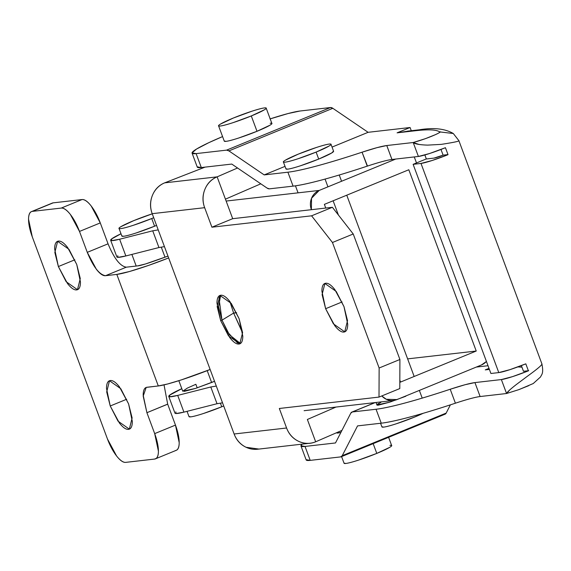 <?xml version="1.0" encoding="UTF-8"?>
<svg xmlns="http://www.w3.org/2000/svg" width="571" height="571" viewBox="0 0 571 571"><rect width="100%" height="100%" fill="white"/><g stroke="black" fill="none" stroke-linecap="round" stroke-linejoin="round"><path stroke-width="0.86" d="M197.202 387.866L195.874 384.297L197.202 387.866M184.262 391.385L195.532 388.416L211.62 382.506L207.209 370.643L211.62 382.506L214.525 381.285L195.446 388.444L182.749 391.214L187.409 388.066L195.874 384.297M117.769 255.722L117.976 257.35L125.848 255.958L119.624 239.228L152.721 230.812L158.945 247.543L125.848 255.958L119.624 239.228A37.343 3.369 159.6 0 1 110.646 240.184A37.343 3.369 159.6 0 1 121.002 233.76L111.545 238.992L111.752 240.619L119.624 239.228L152.721 230.812L158.224 229.892L152.721 230.812L158.945 247.543L125.848 255.958A37.343 3.369 -20.4 0 1 116.869 256.914M164.448 246.629L158.945 247.543L164.448 246.629M175.847 411.898L176.061 413.525L183.926 412.134L217.023 403.718L222.526 402.805L217.023 403.718L210.799 386.988L216.302 386.067L210.799 386.988L217.023 403.718L183.926 412.134L177.702 395.403L210.799 386.988L177.702 395.403A37.343 3.369 159.6 0 1 168.731 396.36A37.343 3.369 159.6 0 1 181.806 388.687L169.623 395.161L169.837 396.795L177.702 395.403L183.926 412.134A37.343 3.369 -20.4 0 1 174.947 413.09M229.92 301.602L233.618 313.065L221.998 320.153L218.936 297.805L220.649 295.257L218.543 306.727L221.998 320.153L220.699 320.688L217.166 306.613L219.963 295.45L231.284 303.437L239.063 318.589L242.789 336.155C242.768 341.123 241.49 343.749 238.956 344.042C236.423 344.327 233.375 342.193 229.806 337.632L220.699 320.688L216.973 303.122C216.994 298.155 218.272 295.528 220.806 295.236C223.34 294.95 226.394 297.084 229.956 301.645L239.063 318.589L242.596 332.665L239.799 343.828L228.479 335.841L220.699 320.688L221.998 320.153L229.371 334.72L240.42 343.485M342.079 301.952L325.627 308.704L322.094 294.629L324.892 283.466L336.205 291.446L343.985 306.606L347.718 324.164C347.696 329.139 346.419 331.765 343.878 332.058C341.344 332.343 338.296 330.209 334.734 325.648L325.627 308.704L321.894 291.139C321.916 286.171 323.193 283.537 325.734 283.252C328.268 282.959 331.316 285.093 334.877 289.654L343.985 306.606L347.518 320.674L344.72 331.844L333.407 323.857L325.627 308.704L342.079 301.952M307.369 419.478L315.67 441.79L341.936 430.391L315.67 441.79L307.369 419.478L336.012 407.052L307.369 419.478M257.278 449.256A23.903 22.362 83.5 0 1 234.124 433.996L286.585 428A23.903 22.362 -96.5 0 0 309.739 443.26A23.903 22.362 -96.5 0 0 315.67 441.79C309.932 444.145 304.222 443.974 298.54 441.283C292.866 438.585 288.883 434.16 286.585 428L279.326 408.479L379.008 397.088L399.793 388.573L379.008 397.088L379.13 368.002L399.907 359.487L379.13 368.002L332.458 242.504L353.235 233.989L332.458 242.504L311.588 215.817L332.372 207.294L353.235 233.989L399.907 359.487L399.793 388.573L399.907 359.487L353.235 233.989L332.372 207.294L232.697 218.686L225.438 199.165L260.804 183.812L225.438 199.165L232.697 218.686L211.912 227.201L204.654 207.68L152.193 213.675L234.124 433.996L286.585 428L279.326 408.479L379.008 397.088L379.13 368.002L332.458 242.504L311.588 215.817L211.912 227.201L232.697 218.686L332.372 207.294L311.588 215.817L211.912 227.201L204.654 207.68C202.362 201.52 202.434 195.432 204.875 189.408C207.309 183.391 211.398 179.201 217.137 176.853L164.676 182.848L205.075 167.117L164.676 182.848C158.938 185.197 154.848 189.386 152.414 195.403C149.973 201.427 149.902 207.516 152.193 213.675L234.124 433.996C236.415 440.155 240.405 444.581 246.08 447.271L258.941 449.07M241.362 330.259L233.618 313.065L242.575 332.458M237.543 167.995L217.137 176.853L225.438 199.165L217.137 176.853L164.676 182.848A23.903 22.362 83.5 0 0 152.193 213.675L204.654 207.68A23.903 22.362 -96.5 0 1 217.137 176.853L237.543 167.995M240.505 343.471L237.415 342.871L227.915 332.458L221.998 320.153L233.618 313.065M233.589 313.001L236.565 312.658L233.589 313.001M311.388 209.693L232.697 218.686L311.388 209.693A14.939 13.975 -96.5 0 1 319.196 190.429L311.53 198.273L311.388 209.693M325.748 208.051L324.378 204.368L408.815 169.758L476.228 351.037L399.814 382.356L476.228 351.037L408.815 169.758L324.378 204.368L325.748 208.051M381.771 395.96L386.274 399.272L396.981 399.586L481.417 364.976L486.435 361.464M395.739 159.052L319.196 190.429L395.739 159.052M226.145 201.056L319.196 190.429L226.145 201.056M486.421 361.422A14.939 13.975 -96.5 0 1 481.417 364.976L396.981 399.586A14.939 13.975 -96.5 0 1 393.276 400.507A14.939 13.975 -96.5 0 1 381.813 395.939M236.63 312.794L233.639 313.136L236.63 312.794M407.623 358.873L476.228 351.037L407.623 358.873M74.83 259.805L58.37 266.55L54.837 252.475L57.635 241.312L68.955 249.299L76.735 264.452L80.461 282.017C80.44 286.985 79.162 289.611 76.628 289.904C74.094 290.189 71.04 288.055 67.478 283.494L58.37 266.55L54.645 248.985C54.666 244.017 55.944 241.39 58.478 241.098C61.011 240.812 64.066 242.946 67.628 247.507L76.735 264.452L80.268 278.527L77.47 289.69L66.15 281.703L58.37 266.55L74.83 259.805M126.683 399.243L110.232 405.988L106.698 391.92L109.496 380.757L120.809 388.737L128.589 403.897L132.322 421.455C132.301 426.423 131.023 429.057 128.489 429.342C125.948 429.635 122.901 427.501 119.339 422.94L110.232 405.988L106.499 388.43C106.52 383.462 107.798 380.828 110.339 380.543C112.872 380.25 115.92 382.384 119.489 386.945L128.589 403.897L132.122 417.965L129.324 429.128L118.011 421.148L110.232 405.988L126.683 399.243M167.981 256.122L157.303 259.976C146.683 263.752 140.109 265.729 137.59 265.893L126.312 267.178L137.59 265.893L145.419 263.995L167.974 256.108M167.674 404.132L146.911 412.705L154.684 433.617A26.145 8.936 67.7 0 1 155.49 458.827A26.145 8.936 67.7 0 1 154.584 459.07L125.727 462.367A26.145 8.936 67.7 0 1 107.469 439.013L32.276 236.829A26.145 8.936 67.7 0 1 31.469 211.62A26.145 8.936 67.7 0 1 32.383 211.377L53.167 202.855L32.383 211.377L61.24 208.08L32.383 211.377C29.849 211.663 28.571 214.296 28.55 219.264L32.276 236.829L107.469 439.013L116.577 455.958C120.138 460.519 123.193 462.66 125.727 462.367L154.584 459.07C157.118 458.784 158.395 456.15 158.417 451.183L154.684 433.617L146.911 412.705L143.178 395.139C143.2 390.171 144.477 387.545 147.011 387.252L158.295 385.96L116.812 274.408L105.528 275.7C102.994 275.986 99.939 273.852 96.378 269.291L87.27 252.346L79.49 231.433L70.39 214.482C66.821 209.921 63.774 207.787 61.24 208.08L82.024 199.557L53.167 202.855L82.024 199.557C84.558 199.272 87.606 201.406 91.174 205.967L100.275 222.911L108.069 243.86M176.275 450.305A26.145 8.936 -112.3 0 0 175.468 425.102L154.684 433.617L175.468 425.102L167.688 404.182L175.468 425.102L179.201 442.661C179.18 447.628 177.902 450.262 175.361 450.548M126.312 267.178L105.528 275.7C99.411 274.779 93.33 266.992 87.27 252.346L108.055 243.824L100.275 222.911L79.49 231.433L87.27 252.346L108.055 243.824C114.114 258.477 120.196 266.257 126.312 267.178L105.528 275.7L116.812 274.408L129.389 271.539L148.631 265.394L168.652 257.935A46.308 4.183 159.6 0 1 116.812 274.408L158.295 385.96A46.308 4.183 -20.4 0 0 208.972 369.951M154.584 459.07L156.168 458.42M210.135 369.487L181.592 379.815L167.589 383.998L158.295 385.96L146.383 387.381M100.275 222.911A26.145 8.936 -112.3 0 0 82.024 199.557L61.24 208.08A26.145 8.936 67.7 0 1 79.49 231.433L100.275 222.911M53.167 202.855A26.145 8.936 -112.3 0 0 52.254 203.098M164.034 384.883L167.688 404.182L146.911 412.705L143.193 396.16L146.176 387.466M391.406 401.606L391.092 400.756L391.406 401.606M270.176 118.882A59.755 5.396 159.6 0 1 300.039 111.01L288.055 113.55L269.983 118.946M306.135 459.676L310.21 460.376L305.021 446.436L335.491 442.953L350.78 413.176L352.357 411.955L375.254 402.569L352.357 411.955L376.053 409.25L352.357 411.955A14.939 5.103 67.7 0 0 351.879 412.076A14.939 5.103 67.7 0 0 350.78 413.176L335.491 442.953L305.021 446.436A59.755 5.396 159.6 0 1 300.953 445.88A59.755 5.396 159.6 0 1 302.173 444.131L300.946 445.73L305.021 446.436L310.21 460.376L340.673 456.9L310.21 460.376A59.755 5.396 -20.4 0 1 306.142 459.826M341.586 456.522L444.595 414.303L446.172 413.083L450.398 404.839L446.172 413.083L342.25 455.679L340.673 456.9A14.939 5.103 67.7 0 0 341.158 456.779A14.939 5.103 67.7 0 0 342.25 455.679L446.172 413.083A14.939 5.103 -112.3 0 1 445.073 414.175L341.151 456.779M196.117 153.606L226.587 150.13L330.509 107.526L300.039 111.01L330.509 107.526L226.587 150.13L228.907 150.901L264.202 174.904L285.029 166.368L264.202 174.904L287.898 172.199L264.202 174.904L228.907 150.901L332.822 108.304L330.509 107.526A14.939 5.103 -112.3 0 1 332.822 108.304L368.117 132.308L410.085 127.511L368.117 132.308L332.822 108.304L228.907 150.901A14.939 5.103 67.7 0 0 226.587 150.13L196.117 153.606A59.755 5.396 159.6 0 1 192.049 153.057A59.755 5.396 159.6 0 1 222.576 136.583L208.808 142.671L196.503 149.067L192.042 152.907L196.117 153.606L201.306 167.553L231.769 164.07L201.306 167.553L196.117 153.606M335.991 432.975L340.88 432.454L337.497 433.125M197.231 166.846L201.306 167.553A59.755 5.396 -20.4 0 1 197.238 166.996M409.535 130.916L397.095 132.836L415.838 130.695C428.457 129.253 436.401 129.653 439.67 131.894C440.155 132.229 438.735 133.157 435.409 134.663L425.466 138.646L413.211 142.514L418.4 156.461A22.405 2.02 -20.4 0 0 445.43 147.703L429.513 153.535L418.4 156.461L391.963 159.48L386.774 145.534L376.96 147.661L362.057 152.2C345.184 157.796 330.281 162.335 317.355 165.818C304.436 169.302 294.615 171.428 287.898 172.199L293.08 186.139L269.384 188.844L267.064 188.073L231.769 164.07L267.064 188.073A14.939 5.103 67.7 0 0 269.384 188.844L293.08 186.139A134.442 12.141 -20.4 0 0 367.246 166.147C350.366 171.743 335.47 176.275 322.544 179.765C309.618 183.248 299.804 185.375 293.08 186.139L287.898 172.199A134.442 12.141 159.6 0 0 362.057 152.2C373.662 148.381 381.899 146.162 386.774 145.534L413.211 142.514L386.774 145.534L391.927 159.487M332.051 147.09L368.117 132.308L332.051 147.09M397.095 132.836L410.085 127.511L411.277 130.716L410.085 127.511L397.095 132.836M528.753 385.661L518.811 389.636M509.803 389.872L506.556 393.512L501.374 379.565L474.936 382.584L501.374 379.565A22.405 2.02 159.6 0 0 528.403 370.815L525.812 363.841L509.889 369.673L498.783 372.592L490.91 373.491L413.126 164.334L420.991 163.434L498.783 372.592L490.91 373.491L413.126 164.334L420.991 163.434L432.104 160.508L448.028 154.677L445.43 147.703L448.028 154.677A22.405 2.02 159.6 0 1 420.991 163.434L498.783 372.592A22.405 2.02 -20.4 0 0 525.812 363.841L528.403 370.815L512.487 376.646L501.374 379.565L506.57 393.512L480.083 396.538M455.629 403.119L455.401 403.197C438.528 408.793 423.625 413.333 410.699 416.816C397.78 420.299 387.959 422.426 381.242 423.19L357.546 425.895L342.25 455.679L357.546 425.895L381.242 423.19A134.442 12.141 -20.4 0 0 455.401 403.197L450.219 389.251C433.339 394.847 418.443 399.386 405.517 402.869C392.591 406.352 382.77 408.479 376.053 409.25L381.242 423.19L376.053 409.25A134.442 12.141 159.6 0 0 450.219 389.251C461.818 385.432 470.061 383.212 474.936 382.584L465.115 384.711L450.219 389.251L455.401 403.197C467.007 399.379 475.243 397.152 480.118 396.531L474.936 382.584L480.118 396.531L506.556 393.512C507.098 392.149 510.431 389.094 516.562 384.354L527.483 376.189C538.253 368.381 543.021 364.212 541.772 363.663L541.858 363.777C543.985 374.012 541.322 374.605 540.623 376.867L533.243 383.541L518.918 389.622L506.556 393.512M367.467 166.068L362.057 152.2L367.246 166.147C378.844 162.328 387.088 160.101 391.963 159.48L418.4 156.461L413.211 142.514L419.078 144.477M488.997 368.352L485.257 369.887L489.39 369.416L485.257 369.887L488.997 368.352M517.89 366.91L521.951 367.174L517.868 366.917M528.368 370.722L523.479 371.278L521.366 365.604L523.479 371.278L528.725 370.679M476.314 367.067L488.019 365.733L476.314 367.067M378.609 403.426C376.339 404.81 376.289 405.381 378.466 405.132L389.736 402.155L405.817 396.245L389.643 402.184L376.946 404.953L381.514 401.856M541.865 363.784L458.884 140.68M458.798 140.559C460.048 141.101 454.202 142.372 441.269 144.37L427.6 145.12C419.599 144.848 414.803 143.978 413.211 142.514C431.883 137.304 443.424 130.937 439.67 131.894A373.455 33.718 159.6 0 0 415.838 130.695A14.939 13.975 -96.5 0 1 419.542 129.774A14.939 13.975 83.5 0 0 415.838 130.695L404.967 131.937A14.939 13.975 83.5 0 1 408.672 131.016M443.103 155.148L440.99 149.466L443.103 155.148L433.981 158.11A7.466 0.671 -20.4 0 0 443.103 155.148L447.992 154.584L443.103 155.148M426.109 159.009L433.981 158.11L426.109 159.009L413.126 164.334L426.109 159.009M414.26 156.932L416.502 162.949L414.26 156.932M426.359 158.981L424.867 154.969L426.359 158.981M408.458 131.037L419.328 129.795C433.646 127.412 444.973 128.646 453.303 133.514L439.67 131.894M189.137 416.787A25.395 2.291 -20.4 0 0 221.741 406.788L220.392 403.155L221.741 406.788L223.704 405.967M121.987 236.208A25.395 2.291 -20.4 0 0 154.584 226.209L151.736 218.536A25.395 2.291 159.6 0 1 119.132 228.543A25.395 2.291 159.6 0 1 133.892 220.577A25.395 2.291 159.6 0 1 152.25 213.832L133.892 220.577L120.895 226.68C118.325 228.25 118.268 228.892 120.731 228.607C123.193 228.329 127.454 227.201 133.507 225.238L151.736 218.536L154.584 226.209L156.547 225.395M164.99 257.136L161.279 247.157L164.99 257.136M121.801 235.909L123.586 236.28C126.048 235.994 130.302 234.874 136.355 232.904L154.584 226.209M153.699 217.722L151.736 218.536M188.958 416.487L190.743 416.859C193.205 416.573 197.459 415.452 203.512 413.483L221.741 406.788M344.192 463.402A25.395 2.291 -20.4 0 0 376.789 453.403L373.163 443.653L376.789 453.403A25.395 2.291 -20.4 0 0 391.556 445.437M389.957 445.366C392.42 445.087 392.363 445.73 389.793 447.3L376.789 453.403L358.559 460.098C352.507 462.067 348.253 463.188 345.79 463.474L344.006 463.102M286.107 169.08A25.395 2.291 -20.4 0 0 318.711 159.073L316.113 152.1A25.395 2.291 159.6 0 1 283.516 162.107A25.395 2.291 159.6 0 1 298.276 154.141L316.505 147.439C322.558 145.477 326.819 144.349 329.281 144.07C331.744 143.785 331.687 144.434 329.117 145.998L316.113 152.1L297.891 158.802C291.838 160.765 287.577 161.893 285.115 162.171C282.652 162.457 282.702 161.814 285.279 160.244L298.276 154.141A25.395 2.291 159.6 0 1 330.88 144.135A25.395 2.291 159.6 0 1 316.113 152.1L318.711 159.073L331.708 152.971L333.535 151.087M400.542 382.056L399.821 380.129L400.542 382.056M338.425 215.039L333.129 200.785L338.425 215.039M327.94 186.838L325.056 179.08L327.94 186.838M382.042 427.044A25.395 2.291 -20.4 0 0 414.646 417.044L423.197 413.297M381.863 426.744L383.641 427.115C386.103 426.83 390.364 425.709 396.417 423.739L414.646 417.044A25.395 2.291 -20.4 0 0 423.132 413.311M285.921 168.773L287.705 169.144C290.168 168.866 294.429 167.738 300.482 165.776L318.711 159.073A25.395 2.291 -20.4 0 0 333.471 151.108M251.29 115.949A25.395 2.291 159.6 0 1 218.693 125.955A25.395 2.291 159.6 0 1 233.453 117.99A25.395 2.291 159.6 0 1 266.057 107.983A25.395 2.291 159.6 0 1 251.29 115.949L257 131.287L251.29 115.949L264.294 109.846C266.864 108.283 266.921 107.634 264.459 107.919C261.996 108.197 257.735 109.325 251.683 111.288L233.453 117.99L220.456 124.093C217.886 125.663 217.829 126.305 220.292 126.02C222.754 125.741 227.015 124.614 233.068 122.651L251.29 115.949M224.396 141.294A25.395 2.291 -20.4 0 0 257 131.287L238.771 137.989C232.718 139.952 228.457 141.08 225.995 141.358L224.217 140.994M270.162 123.257C272.624 122.972 272.574 123.621 269.997 125.185L257 131.287A25.395 2.291 -20.4 0 0 271.76 123.322M116.884 256.979L110.66 240.241M174.969 413.154L168.745 396.417M182.749 391.214L178.837 380.7M308.361 443.424L257.621 449.22M392.413 400.606L304.107 410.699M52.325 203.069L31.541 211.591M176.203 450.341L155.419 458.856M197.259 167.082L192.077 153.135M306.163 459.905L300.974 445.965M376.946 404.953L376.025 402.484M453.303 133.514L458.877 140.652M374.997 402.598L351.936 412.055M189.022 416.659L187.045 411.341M121.866 236.08L119.011 228.407M136.198 266.05L131.872 254.423M344.07 463.274L341.586 456.6M391.67 445.566L388.608 437.322M285.985 168.945L283.394 161.971M298.062 192.841L295.457 185.832M381.928 426.915L380.572 423.268M422.212 398.108L419.35 390.414M414.168 376.475L346.754 195.196M341.565 181.257L339.238 174.997M333.592 151.244L331.002 144.27M218.572 125.82L224.275 141.158M266.179 108.119L271.882 123.457"/></g></svg>
